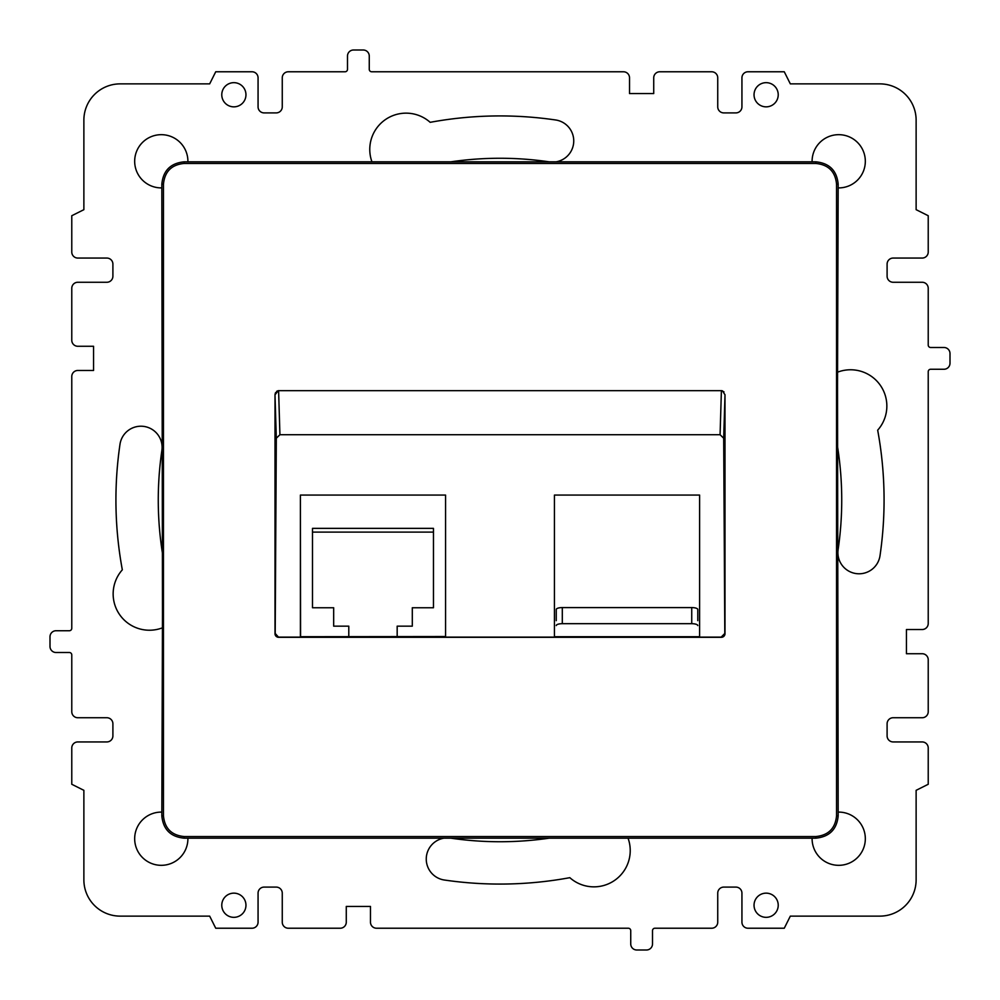 <?xml version="1.0" encoding="UTF-8"?>
<svg xmlns="http://www.w3.org/2000/svg" width="1000" height="1000" viewBox="0 0 1000 1000"><rect width="100%" height="100%" fill="white"/><g stroke="black" fill="none" stroke-linecap="round" stroke-linejoin="round"><path stroke-width="1.5" d="M724 391.912L721.762 390.675L278.238 390.675L275 394.8L275 633.675A3.625 3.625 0 0 0 278.625 637.3L721.375 637.3A3.625 3.625 0 0 0 725 633.675L725 394.8L722.45 390.825M278.625 637.3L275.2 633.462L276.312 438.225L279.925 434.725L720.075 434.725L721.4 390.675M278.812 637.112L300.4 637.112L300.4 495.075L445.562 495.075L445.562 637.112L554.438 637.112L554.438 495.075L699.6 495.075L699.6 637.112L721.188 637.112L724.8 633.462L723.688 438.225L720.075 434.725M556.25 620.662L556.25 609.45A6.05 1.875 0 0 1 562.3 607.587L691.737 607.587A6.05 1.875 0 0 1 697.788 609.45L697.788 620.662M556.25 625.562A6.05 1.875 0 0 1 562.3 623.688L691.737 623.688A6.05 1.875 0 0 1 697.788 625.562M184.163 838.175C170.613 836.862 163.162 829.425 161.825 815.837L162.488 613.987L161.825 184.163C163.162 170.6 170.613 163.15 184.163 161.825L815.837 161.825C829.4 163.162 836.85 170.613 838.175 184.163L837.513 386.012L838.175 815.837C836.875 829.362 829.438 836.8 815.837 838.175L184.163 838.175L184.163 836.55L815.837 836.55C828.413 835.312 835.312 828.4 836.55 815.837L836.55 184.163C835.337 171.6 828.438 164.7 815.837 163.45L184.163 163.45C171.6 164.662 164.7 171.562 163.45 184.163L163.45 815.837C164.688 828.413 171.6 835.312 184.163 836.55M554.438 495.075L554.438 636.712L699.6 636.712L699.6 495.075M554.438 636.838L699.6 636.838M300.4 636.838L445.562 636.838M445.562 495.075L445.562 636.712M445.4 636.538L300.4 636.712M300.4 495.075L300.575 636.538M397.175 636.538L397.175 626.163L412.3 626.163L412.3 622.375M348.787 636.538L348.787 626.163L333.675 626.163L333.675 607.75L312.5 607.75L312.5 528.362L433.462 528.362L433.462 607.75L412.3 607.75L412.3 626.163M312.5 607.75L312.5 532.1L433.462 532.1L433.462 607.75M333.675 622.375L333.675 626.163M163.45 815.837L161.825 815.837M815.837 836.55L815.837 838.175M245.963 94.763A12.1 12.1 0 0 1 233.875 106.85A12.1 12.1 0 0 1 221.775 94.763A12.1 12.1 0 0 1 233.875 82.662A12.1 12.1 0 0 1 245.963 94.763M754.038 94.763A12.1 12.1 0 0 1 766.125 82.662A12.1 12.1 0 0 1 778.225 94.763A12.1 12.1 0 0 1 766.125 106.85A12.1 12.1 0 0 1 754.038 94.763M161.825 187.9A26.612 26.612 0 0 1 134.675 161.287A26.612 26.612 0 0 1 161.287 134.675A26.612 26.612 0 0 1 187.9 161.825M371.95 161.825A36.288 36.288 0 0 1 430.175 122.325A384.075 384.075 0 0 1 555.688 119.987A21.175 21.175 0 0 1 556.013 161.825M549.2 161.825A341.737 341.737 0 0 0 450.8 161.825M812.1 161.825A26.612 26.612 0 0 1 838.713 134.675A26.612 26.612 0 0 1 865.325 161.287A26.612 26.612 0 0 1 838.175 187.9M837.938 372.038A36.288 36.288 0 0 1 877.675 430.175A384.075 384.075 0 0 1 880.013 555.688A21.175 21.175 0 0 1 856 573.562A21.175 21.175 0 0 1 838.125 549.55A341.737 341.737 0 0 0 837.513 446.488M838.175 812.1A26.612 26.612 0 0 1 865.325 838.713A26.612 26.612 0 0 1 838.713 865.325A26.612 26.612 0 0 1 812.1 838.175M628.05 838.175A36.288 36.288 0 0 1 569.825 877.675A384.075 384.075 0 0 1 444.312 880.013A21.175 21.175 0 0 1 443.988 838.175M450.8 838.175A341.737 341.737 0 0 0 549.2 838.175M187.9 838.175A26.612 26.612 0 0 1 161.287 865.325A26.612 26.612 0 0 1 134.675 838.713A26.612 26.612 0 0 1 161.825 812.1M162.062 627.962A36.288 36.288 0 0 1 122.325 569.825A384.075 384.075 0 0 1 119.987 444.312A21.175 21.175 0 0 1 144 426.438A21.175 21.175 0 0 1 161.875 450.45A341.737 341.737 0 0 0 162.488 553.513M754.038 905.238A12.1 12.1 0 0 1 766.125 893.15A12.1 12.1 0 0 1 778.225 905.238A12.1 12.1 0 0 1 766.125 917.337A12.1 12.1 0 0 1 754.038 905.238M245.963 905.238A12.1 12.1 0 0 1 233.875 917.337A12.1 12.1 0 0 1 221.775 905.238A12.1 12.1 0 0 1 233.875 893.15A12.1 12.1 0 0 1 245.963 905.238M215.725 71.775L252.013 71.775A6.05 6.05 0 0 1 258.062 77.825L258.062 106.85A6.05 6.05 0 0 0 264.113 112.9L276.212 112.9A6.05 6.05 0 0 0 282.262 106.85L282.262 77.825A6.05 6.05 0 0 1 288.312 71.775L345.075 71.775A2.425 2.425 0 0 0 347.488 69.35L347.488 56.05A6.05 6.05 0 0 1 353.537 50L363.212 50A6.05 6.05 0 0 1 369.263 56.05L369.263 69.35A2.425 2.425 0 0 0 371.688 71.775L623.475 71.775A6.05 6.05 0 0 1 629.525 77.825L629.525 93.55L653.725 93.55L653.725 77.825A6.05 6.05 0 0 1 659.762 71.775L711.688 71.775A6.05 6.05 0 0 1 717.738 77.825L717.738 106.85A6.05 6.05 0 0 0 723.787 112.9L735.888 112.9A6.05 6.05 0 0 0 741.938 106.85L741.938 77.825A6.05 6.05 0 0 1 747.987 71.775L784.275 71.775L790.325 83.875L879.837 83.875A36.288 36.288 0 0 1 916.125 120.162L916.125 209.675L928.225 215.725L928.225 252.013A6.05 6.05 0 0 1 922.175 258.062L893.15 258.062A6.05 6.05 0 0 0 887.1 264.113L887.1 276.212A6.05 6.05 0 0 0 893.15 282.262L922.175 282.262A6.05 6.05 0 0 1 928.225 288.312L928.225 345.075A2.425 2.425 0 0 0 930.65 347.488L943.95 347.488A6.05 6.05 0 0 1 950 353.537L950 363.212A6.05 6.05 0 0 1 943.95 369.263L930.65 369.263A2.425 2.425 0 0 0 928.225 371.688L928.225 623.475A6.05 6.05 0 0 1 922.175 629.525L906.45 629.525L906.45 653.725L922.175 653.725A6.05 6.05 0 0 1 928.225 659.762L928.225 711.688A6.05 6.05 0 0 1 922.175 717.738L893.15 717.738A6.05 6.05 0 0 0 887.1 723.787L887.1 735.888A6.05 6.05 0 0 0 893.15 741.938L922.175 741.938A6.05 6.05 0 0 1 928.225 747.987L928.225 784.275L916.125 790.325L916.125 879.837A36.288 36.288 0 0 1 879.837 916.125L790.325 916.125L784.275 928.225L747.987 928.225A6.05 6.05 0 0 1 741.938 922.175L741.938 893.15A6.05 6.05 0 0 0 735.888 887.1L723.787 887.1A6.05 6.05 0 0 0 717.738 893.15L717.738 922.175A6.05 6.05 0 0 1 711.688 928.225L654.925 928.225A2.425 2.425 0 0 0 652.513 930.65L652.513 943.95A6.05 6.05 0 0 1 646.462 950L636.788 950A6.05 6.05 0 0 1 630.737 943.95L630.737 930.65A2.425 2.425 0 0 0 628.312 928.225L376.525 928.225A6.05 6.05 0 0 1 370.475 922.175L370.475 906.45L346.275 906.45L346.275 922.175A6.05 6.05 0 0 1 340.238 928.225L288.312 928.225A6.05 6.05 0 0 1 282.262 922.175L282.262 893.15A6.05 6.05 0 0 0 276.212 887.1L264.113 887.1A6.05 6.05 0 0 0 258.062 893.15L258.062 922.175A6.05 6.05 0 0 1 252.013 928.225L215.725 928.225L209.675 916.125L120.162 916.125A36.288 36.288 0 0 1 83.875 879.837L83.875 790.325L71.775 784.275L71.775 747.987A6.05 6.05 0 0 1 77.825 741.938L106.85 741.938A6.05 6.05 0 0 0 112.9 735.888L112.9 723.787A6.05 6.05 0 0 0 106.85 717.738L77.825 717.738A6.05 6.05 0 0 1 71.775 711.688L71.775 654.925A2.425 2.425 0 0 0 69.35 652.513L56.05 652.513A6.05 6.05 0 0 1 50 646.462L50 636.788A6.05 6.05 0 0 1 56.05 630.737L69.35 630.737A2.425 2.425 0 0 0 71.775 628.312L71.775 376.525A6.05 6.05 0 0 1 77.825 370.475L93.55 370.475L93.55 346.275L77.825 346.275A6.05 6.05 0 0 1 71.775 340.238L71.775 288.312A6.05 6.05 0 0 1 77.825 282.262L106.85 282.262A6.05 6.05 0 0 0 112.9 276.212L112.9 264.113A6.05 6.05 0 0 0 106.85 258.062L77.825 258.062A6.05 6.05 0 0 1 71.775 252.013L71.775 215.725L83.875 209.675L83.875 120.162A36.288 36.288 0 0 1 120.162 83.875L209.675 83.875L215.725 71.775M278.238 390.675L276.562 391.375M275 394.663L275.512 392.675M275.525 392.638L275.012 394.513M723.688 438.225L725 394.663M275 394.8L276.312 438.225M279.925 434.725L278.6 390.675M562.3 607.587L562.3 623.688M691.737 623.688L691.737 607.587M836.55 815.837L838.175 815.837M836.55 184.163L838.175 184.163M815.837 163.45L815.837 161.825M184.163 163.45L184.163 161.825M163.45 184.163L161.825 184.163"/></g></svg>
